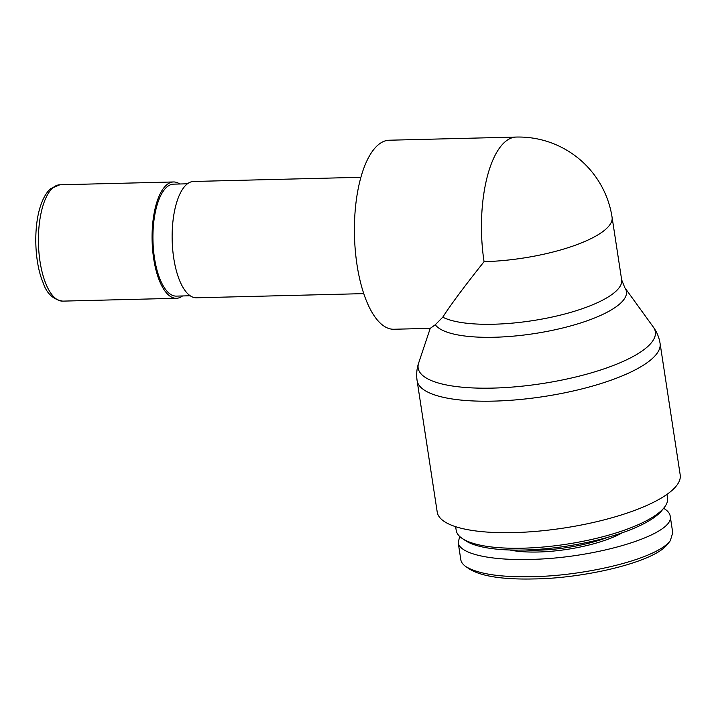 <?xml version="1.0" encoding="UTF-8"?>
<svg xmlns="http://www.w3.org/2000/svg" width="716" height="716" viewBox="0 0 716 716"><rect width="100%" height="100%" fill="white"/><g stroke="black" fill="none" stroke-linecap="round" stroke-linejoin="round"><path stroke-width="1.07" d="M182.544 295.959A58.184 22.849 -91.4 0 1 176.404 298.295A58.184 22.849 -91.4 0 1 152.624 249.795A58.184 22.849 -91.4 0 1 166.515 184.988A58.184 22.849 -91.4 0 1 173.505 181.962A58.184 22.849 -91.4 0 1 179.761 183.994M360.882 177.299L193.571 181.47A58.184 22.849 88.6 0 0 186.581 184.486A58.184 22.849 88.6 0 0 172.681 249.293A58.184 22.849 88.6 0 0 196.461 297.793L363.782 293.632M187.422 183.797L173.558 184.146A56 21.99 88.6 0 0 166.837 187.055A56 21.99 88.6 0 0 153.457 249.428A56 21.99 88.6 0 0 176.351 296.111L190.214 295.762M516.281 137.06A94.548 37.125 88.6 0 0 504.914 141.974A94.548 37.125 88.6 0 0 484.061 261.671A94.548 26.877 171.3 0 0 612.082 217.27A94.548 94.548 0 0 0 516.281 137.06L389.236 140.22A94.548 37.125 88.6 0 0 377.878 145.133A94.548 37.125 88.6 0 0 355.297 250.439A94.548 37.125 88.6 0 0 393.943 329.253L430.253 328.349L435.292 324.751A97.483 27.709 -8.7 0 0 520.863 335.392A97.483 27.709 -8.7 0 0 619.68 303.987A97.483 27.709 -8.7 0 0 624.8 287.662L653.332 327.087A119.966 34.099 171.3 0 1 647.031 347.171A119.966 34.099 171.3 0 1 508.512 387.356A119.966 34.099 171.3 0 1 418.654 363.003C416.739 368.633 416.22 374.495 417.097 380.59A122.91 34.941 -8.7 0 0 518.303 399.662A122.91 34.941 -8.7 0 0 651.587 359.19A122.91 34.941 -8.7 0 0 660.08 343.411L680.2 474.896A122.91 34.941 171.3 0 1 671.706 490.675A122.91 34.941 171.3 0 1 538.432 531.147A122.91 34.941 171.3 0 1 437.216 512.074L417.097 380.59M484.061 261.671C464.469 286.284 450.704 304.783 442.765 317.188L435.292 324.751M462.312 538.513L465.436 540.607A103.999 29.562 -8.7 0 0 566.768 546.138A103.999 29.562 -8.7 0 0 661.799 510.562L664.162 507.626A106.908 30.394 171.3 0 1 566.472 544.205A106.908 30.394 171.3 0 1 462.312 538.513A106.908 30.394 171.3 0 1 456.19 530.332L455.636 526.69M666.99 494.353L667.545 497.987A106.908 30.394 171.3 0 1 664.162 507.626M466.232 566.848L470.135 569.462C482.289 576.487 503.617 579.647 534.109 578.94C582.842 578.421 653.234 562.722 667.303 544.491L670.265 540.813C655.382 559.948 582.278 576.138 532.257 576.649C500.851 577.4 478.843 574.134 466.232 566.848C463.1 564.763 461.292 562.409 460.809 559.796M672.745 532.749L670.265 540.813M663.625 508.288C667.545 510.598 669.737 513.202 670.194 516.084C675.43 534.145 596.67 558.417 529.616 559.42C489.064 560.538 459.439 553.549 458.186 542.558L459.735 536.481M509.765 549.986A71.269 20.263 -8.7 0 0 622.302 532.767M607.508 537.412A69.819 19.851 171.3 0 1 525.275 549.995M59.84 184.791L50.621 188.666C46.737 192.112 43.56 197.356 41.081 204.4C33.294 225.513 34.225 261.913 43.05 282.516C46.531 293.363 53.1 299.565 62.739 301.123A58.184 22.849 -91.4 0 1 38.959 252.623A58.184 22.849 -91.4 0 1 52.85 187.816A58.184 22.849 -91.4 0 1 59.84 184.791L173.505 181.962M612.082 217.27L621.658 279.831A94.548 26.877 171.3 0 1 549.655 317.564A94.548 26.877 171.3 0 1 442.765 317.188M62.739 301.123L176.404 298.295M430.244 328.349L418.654 363.003M621.658 279.831L624.8 287.662M653.332 327.087C656.841 331.893 659.087 337.334 660.08 343.411M458.186 542.567L460.827 559.796M670.194 516.084L672.834 533.313"/></g></svg>
